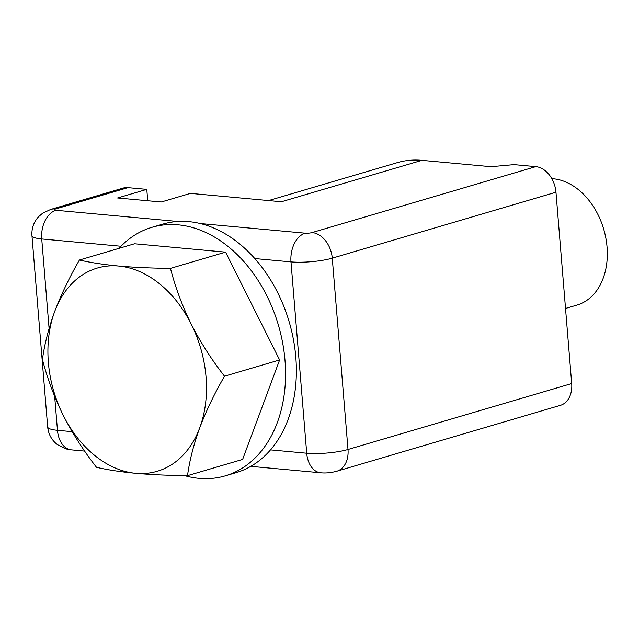 <?xml version="1.0" encoding="UTF-8"?>
<svg xmlns="http://www.w3.org/2000/svg" width="639" height="639" viewBox="0 0 639 639"><rect width="100%" height="100%" fill="white"/><g stroke="black" fill="none" stroke-linecap="round" stroke-linejoin="round"><path stroke-width="0.96" d="M268.612 200.574L397.178 162.681A122.233 88.326 73.6 0 1 421.908 160.341L491.04 166.699L513.972 164.622L535.809 166.635A24.45 17.668 73.6 0 1 555.97 192.219L332.264 258.156A29.338 5.599 175.3 0 1 290.985 261.886L254.785 258.555M177.834 221.477L55.976 210.279A4.888 0.935 175.3 0 1 55.585 208.985L127.992 187.65L146.786 189.376L117.608 197.978L161.276 201.988L190.454 193.385L281.416 201.748L421.908 160.341M270.513 449.888L306.712 453.219A29.338 5.599 -4.7 0 0 347.999 449.489A24.45 17.668 73.6 0 1 336.713 471.262L560.419 405.334A24.45 17.668 -106.4 0 0 571.697 383.552L555.97 192.219M147.721 200.742L146.786 189.376M127.992 187.65A24.45 17.668 -106.4 0 0 123.039 188.114L50.641 209.456A24.45 17.668 73.6 0 1 55.585 208.985M565.523 308.453L576.969 305.083A65.194 47.102 -106.4 0 0 607.05 247.013A65.194 47.102 -106.4 0 0 551.816 178.664M79.436 260.017L134.549 243.771L225.583 252.141L279.618 359.957L242.62 459.417L187.515 475.656C168.672 475.472 151.403 474.697 135.724 473.323C120.396 471.846 107.312 469.833 96.481 467.293C83.669 450.894 72.566 433.538 63.189 415.23C54.163 396.811 47.246 378.224 42.446 359.469C44.466 344.437 48.54 328.478 54.666 311.592C61.144 294.595 69.403 277.406 79.436 260.017C90.275 262.557 103.358 264.57 118.678 266.048C134.366 267.421 151.627 268.196 170.469 268.38C175.278 287.135 182.195 305.722 191.213 324.141C200.598 342.456 211.693 359.805 224.505 376.203L279.618 359.957M225.583 252.141L170.469 268.38M224.505 376.203C214.472 393.6 206.213 410.789 199.735 427.779C193.617 444.664 189.535 460.623 187.515 475.656M118.678 266.048A105.938 76.544 73.6 0 1 191.213 324.141A105.938 76.544 73.6 0 1 199.735 427.779A105.938 76.544 73.6 0 1 135.724 473.323A105.938 76.544 73.6 0 1 63.189 415.23A105.938 76.544 73.6 0 1 54.666 311.592A105.938 76.544 73.6 0 1 118.678 266.048M225.216 475.871L236.023 472.684A129.565 93.621 -106.4 0 0 293.421 339.517A129.565 93.621 -106.4 0 0 188.968 221.653A129.565 93.621 -106.4 0 0 162.761 224.129L151.954 227.316A129.565 93.621 73.6 0 1 178.161 224.832A129.565 93.621 73.6 0 1 282.614 342.704A129.565 93.621 73.6 0 1 225.216 475.871A129.565 93.621 73.6 0 1 184.527 475.616M119.03 248.347A129.565 93.621 73.6 0 1 151.954 227.316M54.674 396.412L57.462 430.303L72.159 431.66M336.713 471.262C330.906 472.788 325.57 473.291 320.682 472.78A24.45 16.247 -84.7 0 1 306.712 453.219L290.985 261.886A24.45 16.247 -84.7 0 1 305.226 233.187L200.247 223.538M120.995 246.255L41.735 238.97L49.091 328.494M571.697 383.552L347.999 449.489L332.264 258.156A24.45 17.668 73.6 0 0 312.104 232.564A4.888 0.935 175.3 0 1 305.226 233.187M57.462 430.303A24.45 16.247 95.3 0 0 71.44 449.872L66.496 449.025L57.422 444.656C51.679 440.167 48.428 434.272 47.677 426.98A29.338 5.599 -4.7 0 0 57.462 430.303M55.976 210.279A24.45 16.247 95.3 0 0 41.735 238.97A29.338 5.599 175.3 0 1 31.95 235.639L47.677 426.98M535.809 166.635L312.104 232.564M320.682 472.78L250.792 466.358M84.644 451.086L71.44 449.872M50.641 209.456L42.541 213.282L38.58 216.709C33.707 222.06 31.495 228.371 31.95 235.639"/></g></svg>

